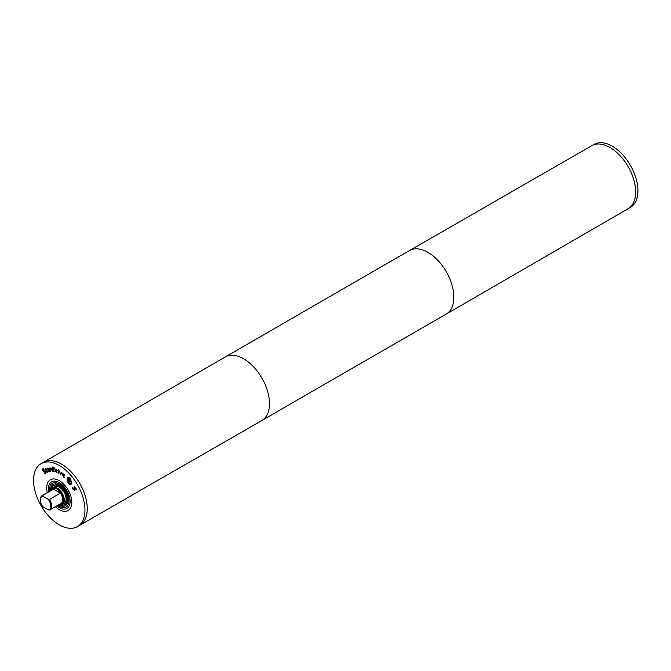 <?xml version="1.0" encoding="UTF-8"?>
<svg xmlns="http://www.w3.org/2000/svg" width="671" height="671" viewBox="0 0 671 671"><rect width="100%" height="100%" fill="white"/><g stroke="black" fill="none" stroke-linecap="round" stroke-linejoin="round"><path stroke-width="1.01" d="M48.144 509.817L49.428 510.035A8.077 4.663 -120 0 0 50.04 509.775A8.077 4.663 -120 0 0 49.428 499.484L48.144 499.266A7.431 4.294 60 0 1 50.803 506.077A7.431 4.294 60 0 1 48.144 509.817L42.952 506.823A7.431 4.294 60 0 1 40.294 500.012A7.431 4.294 60 0 1 42.952 496.272L42.575 495.525A8.077 4.663 -120 0 0 41.963 495.785A8.077 4.663 -120 0 0 40.294 499.484A8.077 4.663 -120 0 0 40.294 499.752M42.575 495.525L53.546 489.193L60.398 493.151A8.077 4.663 60 0 1 61.011 503.443L50.04 509.775M60.398 493.151L49.428 499.484M41.963 495.785L52.934 489.453A8.077 4.663 60 0 1 53.546 489.193M48.144 499.266L42.952 496.272M61.413 472.216L61.891 472.527L60.684 474.909L59.425 470.908L60.533 474.078L61.413 472.216M60.533 474.078L61.539 472.292M60.264 474.632L59.727 471.109M58.796 470.589L58.889 473.81L58.419 473.558L58.335 470.346L58.796 470.589M58.419 473.558L58.57 470.472M50.744 467.922L50.14 468.375L50.744 467.922L51.952 469.306L52.69 471.596L50.811 468.475L50.308 468.87L50.728 471.495L49.595 467.955L50.14 468.375L50.971 467.788M50.728 471.495L49.872 467.972M50.308 468.87L51.516 468.635L52.271 471.579M48.975 471.252L49.411 470.732L49 469.75L48.362 470.019L48.975 471.252L49.637 470.597L49.226 469.625L48.362 470.019M49.209 471.117L49.637 470.597L49.209 471.117M49.78 471.596L48.497 468.232L47.054 468.366L47.918 467.955M49.62 471.227L49.067 471.822L47.901 470.824L47.884 469.725L48.798 469.281L48.362 468.66L47.314 468.97L47.054 468.366L47.691 468.09M47.524 468.794L47.289 468.241M47.339 468.97L48.597 468.534L49.025 469.155L48.237 469.465M48.446 471.596L48.111 469.591M49.696 471.445L48.673 471.461M45.569 473.349L44.563 473.592L44.101 472.862L45.225 472.862L45.309 471.738L42.734 470.648L42.759 468.794L43.657 468.551L44.093 469.247L43.095 469.281L43.028 470.337L45.586 471.403L45.947 472.493L45.418 473.449M44.294 469.13L43.095 469.281M43.657 468.551L42.759 468.794L43.389 471.319M45.334 472.803L45.536 471.604L44.252 471.277M44.563 473.592L44.479 472.971M45.796 473.223L44.789 473.466M46.777 469.314L45.972 469.155L46.039 470.707L47.314 471.738L47.716 471.067L47.582 472.241L46.651 472.09L45.251 469.406L45.712 468.643L46.802 469.306M47.314 471.738L47.7 471.076M47.809 472.107L46.878 471.956L45.905 470.723L45.485 469.272L45.938 468.517M45.485 469.272L45.712 468.643M54.326 468.35L52.975 467.721L54.552 468.224L55.165 470.002L54.552 468.224M52.975 467.721L53.688 471.277L55.19 471.201L55.391 469.868M54.276 471.243L55.19 471.201L55.165 470.002M55.316 471.881L53.328 471.679L52.397 467.058L54.544 467.997L55.651 470.136L55.274 471.906M53.328 471.679L52.673 467.133M55.55 471.747L53.554 471.545M57.798 470.623L56.85 470.547L57.069 472.912L56.607 472.703L56.297 469.381L57.798 470.597M56.607 472.703L56.549 469.49M58.008 470.48L56.85 470.547M58.796 469.507L58.813 470.077L58.268 469.23L58.796 469.507M58.285 469.792L58.511 469.356M64.047 474.858L63.233 473.877L62.898 474.254L63.233 473.877L64.282 474.733L64.089 475.546L64.282 474.733M62.671 474.38L63.007 474.011L62.671 474.38L64.089 475.546M64.399 477.257L63.435 476.745L62.378 474.196L62.697 473.541M63.728 477.215L62.151 474.33L62.571 473.592L64.408 474.816L64.508 476.007L62.596 474.741L63.963 477.081M64.508 476.007L62.596 474.741M67.41 478.54L68.216 482.516L71.252 483.338L70.447 479.371L67.41 478.54L67.914 478.113M70.975 483.632L71.478 483.204L70.681 479.237L67.637 478.406M71.839 483.648C70.908 484.688 69.709 484.361 68.241 482.675L67.628 477.601M71.604 483.783C70.681 484.814 69.482 484.496 68.006 482.81L67.05 478.096C67.972 477.064 69.18 477.391 70.656 479.077L71.604 483.783L71.143 484.219M67.05 478.096L67.511 477.66M70.304 481.275L70.589 480.721L69.608 479.371L68.979 480.075L70.052 481.283L70.589 480.721M70.363 480.855L70.38 480.335M70.153 480.47L69.381 479.505M69.717 483.397L69.465 480.813L68.996 480.235L68.073 481.342L67.721 480.897L69.23 478.767L70.799 481.166L70.614 481.795L69.658 481.451L69.717 483.397M67.721 480.897L69.306 478.851M69.298 482.868L68.769 480.369M74.842 490.241L73.164 489L72.585 487.414M74.036 488.144L74.221 486.769L75.815 487.96L76.351 489.394L75.915 489.587L74.59 487.381L74.615 490.375L72.929 489.134L72.359 487.54L72.812 487.339L73.223 488.949L74.221 489.771L74.447 486.634M74.481 488.169L74.817 487.255L74.707 488.035L74.817 487.255L75.748 488.01L75.898 489.545M74.296 489.729L74.263 488.01M74.447 489.637L74.573 488.891L74.221 489.771M59.258 465.448A36.351 20.986 60 0 1 83.003 497.479A36.351 20.986 60 0 1 77.433 526.618A36.351 20.986 60 0 1 41.082 505.624A36.351 20.986 60 0 1 41.082 463.644A36.351 20.986 60 0 1 59.258 465.448M47.306 492.707A17.773 10.258 60 0 1 50.367 479.74A17.773 10.258 60 0 1 59.258 480.621A17.773 10.258 60 0 1 70.866 496.28A17.773 10.258 60 0 1 68.14 510.522A17.773 10.258 60 0 1 55.383 506.697A17.765 10.258 60 0 0 68.14 510.514L68.383 510.379M47.306 492.699A17.765 10.258 60 0 1 50.375 479.74A17.765 10.258 60 0 1 59.258 480.621A17.765 10.258 60 0 1 70.866 496.28A17.765 10.258 60 0 1 68.14 510.514M48.689 491.902A15.349 8.866 60 0 1 51.583 481.837A15.349 8.866 60 0 1 59.258 482.6A15.349 8.866 60 0 1 69.281 496.121A15.349 8.866 60 0 1 66.932 508.425A15.349 8.866 60 0 1 56.767 505.892M49.662 491.34A13.73 7.926 60 0 1 52.388 483.237A13.73 7.926 60 0 1 59.258 483.917A13.73 7.926 60 0 1 68.232 496.02A13.73 7.926 60 0 1 66.127 507.024A13.73 7.926 60 0 1 57.74 505.33M50.593 490.803A12.279 7.087 60 0 1 53.118 484.496A12.279 7.087 60 0 1 59.258 485.108A12.279 7.087 60 0 1 67.276 495.928A12.279 7.087 60 0 1 65.397 505.766A12.279 7.087 60 0 1 58.671 504.793M65.506 505.699A12.279 7.087 60 0 1 59.199 504.852M50.803 490.316A12.279 7.087 60 0 1 53.235 484.428M53.881 485.552A10.988 6.341 60 0 1 53.99 485.485A10.988 6.341 60 0 1 59.484 486.03A10.988 6.341 60 0 1 66.664 495.71A10.988 6.341 60 0 1 64.978 504.517A10.988 6.341 60 0 1 64.861 504.575M51.751 488.471A10.988 6.341 60 0 1 53.764 485.611A10.988 6.341 60 0 1 59.258 486.156A10.988 6.341 60 0 1 66.437 495.844A10.988 6.341 60 0 1 64.752 504.642A10.988 6.341 60 0 1 61.279 504.961M50.711 490.736A9.696 5.594 60 0 1 52.581 487.792L54.41 486.735A9.696 5.594 60 0 1 59.258 487.213A9.696 5.594 60 0 1 65.59 495.76A9.696 5.594 60 0 1 64.106 503.527L62.277 504.584A9.696 5.594 60 0 1 58.788 504.726M52.581 487.792A9.696 5.594 60 0 1 57.429 488.27A9.696 5.594 60 0 1 63.762 496.817A9.696 5.594 60 0 1 62.277 504.584M50.895 490.627A9.05 5.225 60 0 1 56.968 489.058A9.05 5.225 60 0 1 63.292 498.922A9.05 5.225 60 0 1 58.973 504.626M61.539 464.131A36.351 20.986 60 0 1 85.284 496.163A36.351 20.986 60 0 1 79.715 525.301A36.351 20.986 -120 0 0 87.247 508.652A36.351 20.986 -120 0 0 71.378 472.065A36.351 20.986 -120 0 0 43.363 462.327A36.351 20.986 60 0 1 61.539 464.131M409.587 250.518L594.061 144.382A36.351 20.986 60 0 1 612.237 146.186A36.351 20.986 60 0 1 635.991 178.226A36.351 20.986 60 0 1 630.413 207.356L628.14 208.673A36.351 20.986 -120 0 0 635.655 192.032A36.351 20.986 -120 0 0 619.803 155.454A36.351 20.986 -120 0 0 591.788 145.699A36.351 20.986 60 0 1 609.956 147.503A36.351 20.986 60 0 1 633.709 179.534A36.351 20.986 60 0 1 628.14 208.664L446.265 314.045A36.679 21.178 -120 0 0 453.848 297.261A36.679 21.178 -120 0 0 437.844 260.365A36.679 21.178 -120 0 0 409.587 250.518A36.679 21.178 -120 0 0 409.57 250.526L225.246 356.947A36.679 21.178 -120 0 0 225.23 356.955L41.082 463.644M77.433 526.618L261.908 420.482A36.679 21.178 -120 0 0 261.925 420.474L446.249 314.053A36.679 21.178 -120 0 0 446.265 314.045M261.925 420.474A36.679 21.178 -120 0 0 269.516 403.682A36.679 21.178 -120 0 0 253.512 366.769A36.679 21.178 -120 0 0 225.246 356.947M40.294 500.012L40.294 499.484"/></g></svg>
